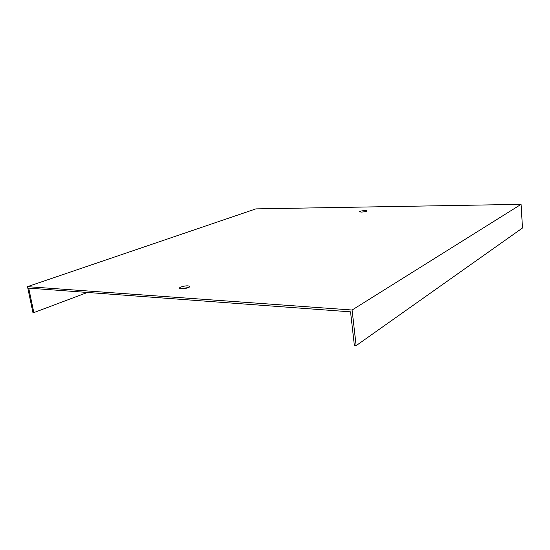 <?xml version="1.0" encoding="UTF-8"?>
<svg xmlns="http://www.w3.org/2000/svg" width="550" height="550" viewBox="0 0 550 550"><rect width="100%" height="100%" fill="white"/><g stroke="black" fill="none" stroke-linecap="round" stroke-linejoin="round"><path stroke-width="0.82" d="M87.422 292.456L33.839 312.613L28.71 288.131L350.543 311.843L354.372 345.476L356.132 345.654L522.5 227.989L521.07 204.346L352.096 310.021L356.132 345.654M188.038 285.869C184.484 285.581 178.001 287.581 179.664 288.468L181.143 288.805C184.711 289.107 191.214 287.093 189.551 286.213L188.038 285.869M361.446 212.08C364.808 211.881 366.637 211.461 366.926 210.829C366.417 210.059 358.703 211.09 359.562 211.812L361.446 212.08M33.839 312.613L32.924 312.517L27.5 286.653L255.894 208.876L521.07 204.346M27.5 286.653L352.096 310.021M180.812 288.778L188.65 287.478M361.769 212.073L364.836 211.729M189.647 286.811L189.551 286.213"/></g></svg>

